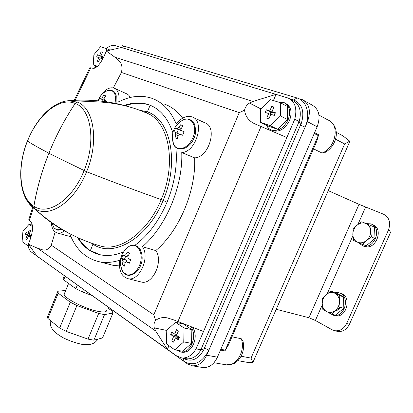 <?xml version="1.0" encoding="UTF-8"?>
<svg xmlns="http://www.w3.org/2000/svg" width="413" height="413" viewBox="0 0 413 413"><rect width="100%" height="100%" fill="white"/><g stroke="black" fill="none" stroke-linecap="round" stroke-linejoin="round"><path stroke-width="0.62" d="M38.559 257.18L187.476 363.899L192.406 365.81C198.426 366.052 203.191 362.526 206.691 355.237L305.099 127.132C310.777 114.53 306.704 100.519 296.993 97.964L124.246 46.215L121.613 47.572M106.394 48.512C109.486 45.853 112.382 44.878 115.093 45.595L288.259 98.098C295.212 101.804 297.37 108.846 294.732 119.233L286.87 137.529L256.499 124.556C249.406 121.804 245.425 117.013 244.558 110.178L239.251 112.635L153.806 314.814L155.587 320.457C158.829 317.938 162.655 317.06 167.064 317.829L173.77 319.915L203.506 331.515L286.87 137.529M28.053 245.559C28.616 248.647 29.803 250.861 31.6 252.198L167.399 349.321L168.953 345.681M203.506 331.515L196.046 348.877C192.184 355.294 187.44 358.329 181.818 357.978L176.728 355.991L167.399 349.321L155.67 331.004L154.307 327.922C153.584 325.186 154.013 322.698 155.587 320.457M196.046 348.877L200.997 349.77L204.146 348.784L204.652 348.257L208.916 350.085C202.045 362.924 193.743 366.703 184.007 361.416L187.626 364.003M285.564 103.369C291.108 106.502 292.44 112.207 289.549 120.488C285.151 128.856 279.591 132.279 272.864 130.756L271.465 130.069M273.416 100.55L276.06 94.345L252.911 101.49L249.498 103.074C246.845 104.773 245.198 107.137 244.558 110.178M267.474 126.843L269.41 130.054M192.763 327.349C195.7 332.212 195.984 337.777 193.609 344.039C190.868 349.775 187.156 352.526 182.479 352.304L181.57 352.139M107.953 49.224L111.546 49.095L112.444 49.596M278.796 102.223L284.149 102.615C289.709 105.743 291.041 111.458 288.145 119.765C283.741 128.149 278.176 131.582 271.449 130.059C269.297 129.223 267.701 127.653 266.674 125.356M287.551 119.569L287.407 106.477L280.324 102.703L270.355 99.595L260.644 109.414L260.655 122.382L267.815 125.919L277.629 129.31L287.551 119.569L280.432 115.903L280.324 102.703M190.966 326.652C194.141 331.536 194.513 337.23 192.066 343.745C189.324 349.486 185.613 352.248 180.935 352.026L176.759 350.172M181.591 323.57L182.386 323.327M191.864 329.62L183.305 323.937L175.551 322.285L166.79 330.219L166.372 343.853L174.782 349.816L182.613 351.231L191.56 343.394L191.864 329.62L184.1 327.999L175.551 322.285M202.019 367.405L203.186 367.596C209.205 367.849 213.949 364.38 217.419 357.183L317.153 126.786C320.829 116.321 319.084 109.042 311.913 104.943L304.164 100.658M301.325 99.265L302.27 99.61C309.451 103.72 311.175 111.076 307.453 121.68L317.153 126.786M32.023 223.805L31.646 225.054M28.822 219.592L31.001 222.106C33.216 225.002 33.045 230.485 30.5 238.549L28.44 244.243L36.881 255.977M121.319 47.48L106.368 51.042L103.782 56.844C99.915 64.665 96.296 68.475 92.93 68.269L89.879 67.706L74.195 100.328M95.625 65.879L94.438 68.212M55.161 231.956L51.264 245.193C45.993 253.422 41.47 248.946 37.619 248.28L28.44 244.243M106.368 51.042L114.938 57.216C117.829 60.52 123.735 61.816 121.437 72.451L113.348 87.876M121.437 72.451L239.251 112.635M175.097 137.808L177.42 138.758L178.039 135.51L179.923 134.168L182.598 135.257L184.126 131.685L181.348 130.549L180.76 129.341L183.005 125.676L180.657 124.772L178.746 127.447L176.841 128.789L175.525 128.298L174.023 131.83L175.298 132.32L175.711 134.576L175.097 137.808M106.342 101.799L106.657 101.164L104.417 100.256L104.112 98.263L105.857 95.883L103.931 95.14L102.197 97.514L100.596 98.743L99.616 98.387L98.537 100.855M122.418 264.754L124.53 266.106L125.025 263.035L126.461 261.837L129.274 263.272L130.689 259.792L128.221 258.486L127.854 256.065L129.708 253.35L127.576 252.033L125.728 254.738L124.168 255.91L122.867 254.904L121.474 258.347L122.547 259.271L122.904 261.687L122.418 264.754L124.612 265.332M122.171 45.662L124.246 46.215M38.652 257.418L36.969 256.05M200.863 349.775L299.105 121.51L300.736 124.545L300.695 125.304L305.099 127.132L307.453 121.68M182.644 118.154C177.549 111.283 171.462 106.59 164.379 104.071M140.394 281.785L141.53 282.069C152.815 285.011 163.713 261.057 155.758 250.577C179.232 230.867 196.149 190.961 194.647 157.869C209.308 157.539 218.049 126.239 204.512 122.651L193.253 117.468M108.273 264.072L113.048 265.316L119.419 265.936M69.766 236.448L70.948 236.737M130.338 97.473L128.913 95.362L127.39 94.143L114.902 88.485M51.264 245.193L153.806 314.814M237.867 360.637L247.903 362.464L252.839 362.604L348.644 144.122L349.749 141.158L342.831 135.81L336.254 132.305M313.493 148.814L322.042 153.032L324.324 152.831C335.599 147.369 341.551 130.141 330.323 121.329M231.987 336.796L241.28 338.748L242.968 340.978C244.511 348.097 243.025 354.421 238.507 359.966C235.916 362.377 234.305 363.6 233.675 363.636L226.345 364.87L225.188 364.669M318.619 134.783L316.833 141.112L228.353 345.18L224.946 350.895L318.619 134.783L314.592 132.702M349.749 141.158L344.649 143.946L251.032 358.102L252.839 362.604M220.511 350.048L224.946 350.895M299.105 121.51L294.732 119.233M69.709 233.727C75.78 249.38 85.79 258.75 99.734 261.847C106.033 263.019 112.692 262.477 119.718 260.226C118.624 270.422 121.401 276.581 128.056 278.698C139.305 281.64 150.317 257.299 142.423 246.716C165.969 226.623 183.088 186.067 181.751 152.547C196.407 152.113 205.302 120.333 191.792 116.796C186.361 115.372 181.188 117.803 176.284 124.086C170.693 110.72 162.531 102.119 151.803 98.284C141.272 94.809 130.265 95.981 118.789 101.799C119.729 94.51 118.113 89.926 113.942 88.052C109.192 86.931 104.68 89.652 100.416 96.198M181.751 152.547L194.647 157.869M51.289 222.581C51.687 228.503 53.778 231.987 57.567 233.051C59.761 233.464 62.033 232.746 64.376 230.898M142.423 246.716L155.758 250.577M124.292 105.47C132.81 102.383 140.931 102.119 148.649 104.68C159.79 108.634 167.848 117.963 172.82 132.661M175.835 147.317C177.595 165.164 174.632 183.532 166.95 202.416C158.835 221.218 148.117 235.539 134.793 245.384M123.389 251.93C115.433 255.265 107.917 256.256 100.829 254.898C90.994 252.808 83.219 247.005 77.505 237.485M121.474 258.347L124.483 259.163L126.264 260.278L126.822 261.93M125.666 256.323L124.483 259.163M103.931 95.14L105.79 95.955M100.571 98.738L104.489 100.287M99.616 98.387L102.517 99.647L101.887 101.211M104.081 100.266L102.517 99.647M180.657 124.772L182.918 125.779M176.81 128.773L181.075 130.322M175.525 128.298L178.401 129.558L176.955 133.038M180.362 130.332L178.401 129.558M179.247 134.142L175.334 132.33M174.782 349.816L183.754 341.892L191.56 343.394M183.754 341.892L184.1 327.999M176.558 335.325L178.411 330.978L176.542 329.708L174.694 334.04L171.772 332.037L170.708 334.535L173.625 336.549L171.777 340.88L173.636 342.176L175.484 337.834L178.442 339.878L179.516 337.354L176.558 335.325M260.655 122.382L270.474 125.764L277.629 129.31M270.474 125.764L280.432 115.903M271.976 111.624L273.938 107.029L271.754 106.332L269.797 110.911L266.395 109.801L265.27 112.439L268.672 113.56L266.721 118.133L268.889 118.867L270.845 114.277L274.289 115.413L275.43 112.749L271.976 111.624L275.203 113.281M32.534 226.654L29.055 224.326L32.379 225.261M29.055 224.326L22.942 231.192L22.085 241.641L27.361 245.384L29.695 245.983M27.361 245.384L28.476 244.155M29.153 234.181L30.557 230.697L29.38 229.902L27.981 233.381L26.148 232.121L25.343 234.125L27.17 235.389L25.771 238.864L26.938 239.674L28.337 236.2L30.19 237.475L31.006 235.451L29.153 234.181M106.575 50.995L106.709 48.61L100.54 46.69L93.875 54.748L93.261 64.774L97.138 66.586M106.709 48.61L109.93 50.195M93.261 64.774L97.52 66.24M100.984 55.894L102.45 52.255L101.097 51.821L99.636 55.456L97.525 54.769L96.678 56.86L98.79 57.557L97.329 61.186L98.671 61.635L100.137 58.001L102.269 58.703L103.121 56.591L100.984 55.894L103.013 56.87M176.914 334.484L174.694 334.04M176.134 334.329L175.628 335.511L170.708 334.535M175.628 335.511L178.55 337.514L173.625 336.549M174.007 341.303L171.777 340.88M178.55 337.514L178.184 338.361M179.015 338.526L175.484 337.834M102.378 52.441L101.097 51.821M102.94 57.046L99.636 55.456M102.883 57.185L97.525 54.769M101.851 56.844L101.242 58.362M100.07 58.166L98.79 57.557M29.328 233.743L27.981 233.381M30.108 234.837L29.901 235.353L25.343 234.125M30.655 236.324L27.17 235.389M29.901 235.353L30.799 235.968M27.124 239.22L25.771 238.864M30.474 236.768L28.337 236.2M273.783 107.39L271.754 106.332M274.444 112.894L274.299 113.229L269.797 110.911M274.299 113.229L270.892 112.114L266.395 109.801M270.892 112.114L269.988 114.236M270.706 114.602L268.672 113.56M335.655 330.828L337.576 331.412C342.723 331.995 346.683 329.6 349.46 324.22L391.085 231.228L388.421 230.098C390.987 222.664 389.335 217.362 383.476 214.197L359.042 204.337L328.278 190.656M276.349 309.311L308.903 317.721L315.367 320.467L331.99 329.708L334.757 330.71C339.909 331.293 343.874 328.882 346.657 323.482L388.421 230.098M339.78 295.672L330.989 291.17L334.726 292.306L343.513 296.797L343.848 308.32L335.325 315.176L331.562 314.154L335.31 310.571L340.105 307.251L339.434 301.304L339.78 295.672L343.513 296.797M340.105 307.251L343.848 308.32M330.989 291.17L326.28 294.479L322.615 298.072L322.233 303.617L322.868 309.471L331.562 314.154M326.28 294.479C329.073 292.321 331.928 291.914 334.855 293.256C337.684 294.846 339.212 297.53 339.434 301.304C339.424 305.114 338.051 308.201 335.31 310.571C332.455 312.713 329.579 313.075 326.683 311.66C323.9 310.008 322.419 307.329 322.233 303.617C322.259 299.879 323.606 296.833 326.28 294.479M374.545 227.109L375.009 238.461L366.217 245.812L362.588 244.403L366.491 240.521L371.406 237L370.688 231.089L370.951 225.596L374.545 227.109M371.406 237L375.009 238.461M370.951 225.596L361.762 221.771L356.94 225.276L353.13 229.163L352.821 234.574L353.502 240.392L362.588 244.403M356.94 225.276C359.821 222.953 362.79 222.349 365.846 223.469C368.804 224.842 370.415 227.382 370.688 231.089C370.714 234.847 369.315 237.991 366.491 240.521C363.543 242.834 360.554 243.391 357.529 242.199C354.622 240.764 353.053 238.224 352.821 234.574C352.816 230.882 354.189 227.785 356.94 225.276M329.058 312.904L333.332 315.217C345.335 318.284 350.709 294.887 338.541 292.693L335.279 292.59M334.024 315.403L335.031 315.677C347.023 318.743 352.382 295.403 340.219 293.204L339.589 293.013M358.143 242.467L362.702 245.818C374.519 250.041 382.81 227.258 370.673 223.867L366.155 223.598M363.161 245.993L364.338 246.447C376.145 250.67 384.42 227.945 372.289 224.553L371.881 224.378M64.211 275.708L63.168 278.579L63.669 279.895L65.12 276.354M77.329 285.094L75.847 288.697L63.669 279.895M83.503 289.513L82.481 291.991L75.847 288.697M91.691 295.367L82.481 291.991M106.616 310.483C106.466 312.145 103.57 312.424 97.922 311.319C84.856 308.836 63.421 297.835 64.196 294.128L64.526 293.318M107.7 307.876L112.068 311.01L112.935 313.054L102.543 337.937L93.901 340.162L88.01 339.125L66.225 331.407L59.663 328.025L47.872 318.475L47.464 316.931L57.851 291.248L65.703 290.453M112.935 313.054L104.53 314.629L98.686 313.426L76.901 305.532L70.287 302.208L58.243 293.147L57.851 291.248M93.901 340.162L104.53 314.629M88.01 339.125L98.686 313.426M66.225 331.407L76.901 305.532M59.663 328.025L70.287 302.208M47.872 318.475L58.243 293.147M27.48 141.138C32.317 144.235 39.452 148.262 48.894 153.208L48.941 153.166C56.003 135.64 64.758 119.063 75.207 103.436L77.324 102.099C102.883 100.421 125.728 103.973 145.851 112.749C168.561 120.162 177.316 162.474 161.194 199.556C140.1 192.164 115.232 182.887 86.591 171.731L48.899 153.28C41.899 170.822 36.886 188.483 33.856 206.273C19.261 197.466 16.856 167.038 27.48 141.138L27.428 141.024M71.867 234.749C59.586 228.885 47.996 220.95 37.098 210.95C56.689 228.1 78.258 239.912 101.804 246.38C121.432 251.171 148.324 231.197 161.199 199.562L163.14 200.377C147.678 238.704 112.945 258.29 92.997 244.181L90.37 250.562L100.096 254.749M151.669 105.904L150.11 105.269L147.395 111.871L145.851 112.749M166.991 202.324L163.14 200.377C179.598 162.541 170.59 119.383 147.395 111.871M37.098 210.95L34.532 208.519L33.887 206.247C36.917 188.467 41.93 170.817 48.925 153.29M93.111 243.716L92.997 244.181M73.034 235.343C60.313 229.416 48.316 221.291 37.051 210.96L34.501 208.544L33.856 206.273M93.085 243.706L90.447 250.608M90.339 250.577C85.589 247.48 81.588 243.242 78.346 237.873M150.1 105.3L149.361 105.031C141.721 102.496 133.683 102.723 125.253 105.723M48.894 153.202C39.472 148.267 32.343 144.245 27.511 141.153L27.423 141.034M289.436 98.671L293.715 99.972L292.394 100.349M296.993 97.964L293.715 99.972C302.703 104.071 305.031 112.517 300.695 125.304M183.073 358.195L184.007 361.416M206.691 355.237L217.419 357.183M90.819 67.809L75.171 100.276M33.386 207.785L29.406 220.48M177.915 321.593L261.031 126.471M37.619 248.28L155.67 331.004M114.938 57.216L252.911 101.49M179.536 122.15L182.933 119.977C191.467 115.707 197.884 126.646 192.933 137.674C189.608 144.7 185.236 148.344 179.825 148.603C177.053 148.427 174.962 147.018 173.548 144.359L172.252 136.909M105.728 91.454L107.457 90.602C113.983 89.466 116.502 93.699 115.02 103.307M60.959 228.921C58.119 230.309 55.77 229.876 53.912 227.615L52.281 223.985M125.382 249.411L128.696 246.613C137.209 240.98 144.762 253.814 139.434 265.59C136.187 272.42 132.046 275.497 127.018 274.831L122.702 271.79L120.431 265.094M241.12 356.238L251.032 358.102M335.557 139.196L344.649 143.946M314.241 133.513L318.041 135.469M220.841 349.284L225.018 350.085M241.28 338.748C245.761 350.456 236.412 366.651 226.345 364.87L213.97 362.717M318.96 115.093L328.149 120.09C340.188 124.246 335.831 148.102 322.042 153.032M204.146 348.784L300.736 124.545M125.728 254.738L128.242 255.435M122.547 259.271L126.264 260.278M122.904 261.687L125.33 262.338M126.806 261.966L129.47 262.678M102.197 97.514L104.076 98.335M104.417 100.256L106.631 101.216M178.746 127.447L181.033 128.458M175.711 134.576L178.024 135.572M181.508 130.622L184.09 131.757M261.062 108.986L249.498 103.074M166.785 330.436L154.307 327.922M200.997 349.77C197.151 356.166 192.406 359.186 186.779 358.835L185.53 358.618M204.652 348.257C198.741 359.367 191.565 362.681 183.129 358.205M299.203 121.598C301.836 111.262 299.678 104.236 292.714 100.524L290.246 99.177M346.657 323.482L349.46 324.22M315.367 320.467L322.285 304.856M327.21 293.741L352.888 235.797M357.901 224.486L365.613 207.078M308.903 317.721L359.042 204.337M340.472 307.355C339.145 309.476 337.395 310.566 335.232 310.633M77.324 102.099C93.994 107.938 99.259 141.731 86.591 171.731C74.639 202.086 49.08 218.859 34.532 208.519M75.207 103.436C91.247 109.125 96.244 141.721 84.051 170.641C72.538 199.902 47.934 216.169 33.887 206.247M34.501 208.544L27.397 201.26M92.966 244.197L91.366 243.112M147.384 111.902L139.047 110.044M77.252 102.104L68.444 100.736L67.004 100.88M75.187 103.467C59.57 96.58 37.562 115.02 27.511 141.153M192.406 365.81L203.186 367.596M28.817 219.592L32.689 207.254M182.933 119.977C173.62 125.691 170.492 133.822 173.548 144.359C177.342 152.867 189.846 149.021 193.945 138.118C197.047 133.208 195.003 122.078 192.432 121.221C189.743 118.867 186.578 118.454 182.933 119.977M116.074 103.524L116.239 95.759C115.299 93.152 114.489 91.738 113.812 91.516C111.691 90.075 109.569 89.771 107.457 90.602C102.889 92.646 99.745 96.048 98.015 100.803M52.033 223.108L53.891 227.594C57.799 230.996 57.459 230.423 61.687 229.354M128.696 246.613C120.188 253.417 118.19 261.806 122.702 271.79C124.489 274.273 126.827 275.471 129.723 275.388L134.401 273.705C136.822 271.997 138.861 269.369 140.513 265.827C144.751 256.458 139.718 246.783 137.715 246.654C134.906 244.826 131.897 244.811 128.696 246.613M57.567 233.051L70.556 236.67M99.734 261.847L113.048 265.316M128.056 278.698L141.53 282.069M124.163 255.91L127.565 256.84M126.584 261.868L129.481 262.642M100.596 98.743L104.112 100.276M176.841 128.789L180.409 130.348M168.958 318.242L167.064 317.834M180.935 352.026L182.479 352.304M271.449 130.059L272.864 130.756M112.135 49.384L112.522 49.575M181.818 357.978L185.437 358.603M148.649 104.68L149.676 105.145M334.757 330.71L337.576 331.412M335.031 315.677L333.332 315.217M364.338 246.447L362.702 245.818M64.314 275.781L63.168 278.579M68.579 283.442L64.196 294.128M47.464 316.931L57.774 291.754M50.149 320.318C50.463 327.948 51.207 326.456 52.188 328.862C53.69 331.076 56.101 333.694 63.488 337.937C69.441 340.839 75.687 343.002 82.223 344.416C87.515 344.731 90.927 344.504 92.46 343.735C94.061 342.955 94.603 343.146 98.217 339.052M27.377 141.06C16.83 167.311 18.59 197.631 34.176 208.333L37.051 210.96M130.673 107.297C110.71 101.128 89.967 98.944 68.444 100.736C52.27 101.939 36.07 119.269 27.408 141.076"/></g></svg>

